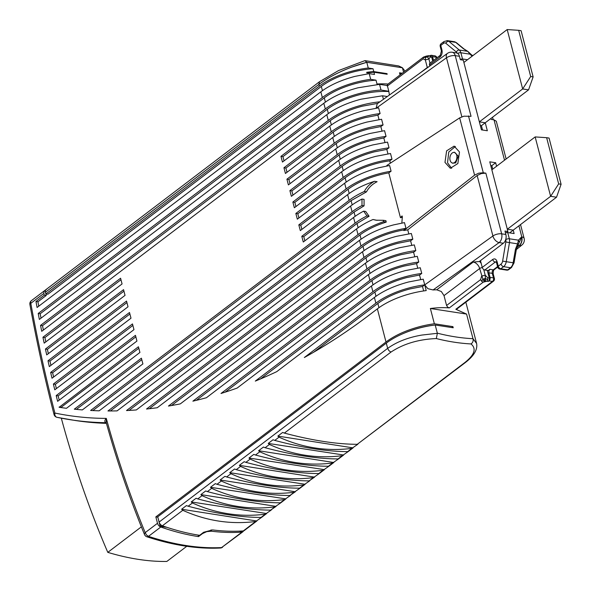 <?xml version="1.0" encoding="UTF-8"?>
<svg xmlns="http://www.w3.org/2000/svg" width="591" height="591" viewBox="0 0 591 591"><rect width="100%" height="100%" fill="white"/><g stroke="black" fill="none" stroke-linecap="round" stroke-linejoin="round"><path stroke-width="0.89" d="M507.189 29.55L518.662 30.318L530.696 76.52L522.658 88.946L507.189 29.55L463.883 62.461L479.36 121.857L522.658 88.946L528.561 89.854L485.255 122.765L479.36 121.857L485.255 122.765L487.339 130.759L481.436 129.85L479.36 121.857M528.561 89.854L533.126 76.896L521.092 30.695L518.662 30.318M530.696 76.52L533.126 76.896M558.665 183.89L561.095 184.266L556.53 197.224L550.627 196.315L535.158 136.92L546.631 137.688L558.665 183.89L550.627 196.315L507.322 229.219L513.224 230.128L514.118 233.556L507.728 232.573A2.608 1.108 165.4 0 0 505.866 232.714A2.608 1.108 165.4 0 0 505.438 232.847M505.859 234.479A6.516 4.211 98.7 0 1 505.741 239.414A6.516 4.211 98.7 0 1 503.34 243.241L479.264 261.532L473.251 262.057L436.734 289.812A52.141 22.118 165.4 0 0 433.085 289.952L499.136 242.591A6.516 4.211 98.7 0 0 501.53 238.764A6.516 4.211 98.7 0 0 501.656 233.829A6.516 2.763 165.4 0 0 497.127 234.162A6.516 2.763 165.4 0 0 492.909 235.994L477.159 175.534L481.34 173.547L485.854 173.156L501.656 233.829L505.859 234.479L504.965 231.051L507.92 231.509L491.852 169.831L535.158 136.92M561.095 184.266L549.061 138.058L546.631 137.688M556.53 197.224L509.627 232.869M482.552 130.02L481.421 125.676L485.255 122.765M481.421 125.676L480.306 125.506M463.883 62.461L463.292 60.171L460.337 59.721L459.451 56.293A6.516 4.211 98.7 0 0 457.22 53.146A6.516 4.211 98.7 0 0 456.429 52.902L452.226 52.252A6.516 4.211 98.7 0 1 453.016 52.503A6.516 4.211 98.7 0 1 455.24 55.65L459.451 56.293M460.212 59.226L462.502 58.96L467.488 59.721M429.797 66.044L429.509 64.951A2.608 1.655 52.8 0 1 429.664 63.429A2.608 1.655 -127.2 0 1 429.901 63.178A2.608 1.655 -127.2 0 1 430.204 63.023M432.723 61.036L431.74 57.253L430.846 55.997L429.369 55.768A2.608 1.684 98.7 0 1 430.263 57.024L428.889 59.004L426.865 55.975L423.54 57.061L387.6 84.373L387.039 85.798M430.034 55.82L430.344 55.584A2.608 1.684 98.7 0 1 431.334 55.288A2.608 1.684 98.7 0 1 431.652 55.391A2.608 1.684 98.7 0 1 432.538 56.647L433.528 60.43M430.846 55.997L429.657 56.108M429.967 63.134L428.889 59.004L425.321 59.92L425.557 56.308M43.379 330.059A1291.712 834.263 98.7 0 1 42.5 325.685L40.535 325.382A1291.719 834.263 -81.3 0 0 41.725 331.315L326.793 114.684C335.754 108.013 347.153 102.864 360.998 99.214L382.517 95.779L387.304 96.51M382.517 95.779L383.433 99.288M452.226 52.252A6.516 6.516 0 0 0 447.431 53.397L377.782 103.366L377.161 103.979L376.09 108.286M485.854 173.156L483.29 172.764L478.784 173.156L474.588 175.15L403.801 230.534L407.753 229.84L408.795 233.829M477.159 175.534L407.753 229.84M386.979 165.96L386.854 165.465L459.665 117.875L463.95 116.191L471.049 116.324L455.24 55.65A6.516 2.763 -14.6 0 0 450.719 55.975A6.516 2.763 -14.6 0 0 446.493 57.807A6.516 2.763 -14.6 0 0 446.478 57.815A6.516 3.967 -125.6 0 1 446.818 54.032A6.516 3.967 54.4 0 1 447.431 53.397M467.777 51.358L470.022 54.165L470.155 53.663M429.059 55.672L426.865 55.975M388.043 84.04A48.876 20.737 165.4 0 0 377.006 84.011L376.002 80.162A48.876 20.737 165.4 0 0 356.366 83.353A48.876 20.737 165.4 0 0 324.296 97.847L325.405 102.095M388.819 91.265L387.437 85.976A2.608 1.655 -127.2 0 1 387.364 85.555L379.54 84.35L381.025 90.061L388.819 91.265L389.403 95.011M428.756 66.79A2.608 1.108 165.4 0 0 427.293 67.5L425.321 59.92L423.119 58.856L423.511 57.083M388.494 91.509A48.876 20.737 165.4 0 0 359.335 94.774C346.363 98.187 335.673 103.026 327.274 109.276L328.374 113.516M284.027 160.863L282.934 156.652L280.961 156.349L328.278 120.394A52.141 22.118 165.4 0 1 362.482 104.932A52.141 22.118 -14.6 0 1 379.961 101.807M282.934 156.652L330.243 120.697C338.65 114.447 349.34 109.616 362.313 106.195L377.782 103.366M292.863 202.041L294.835 202.344L342.145 166.381C350.552 160.131 361.241 155.3 374.214 151.887L386.802 149.405L389.026 147.816A52.141 22.118 -14.6 0 0 374.384 150.616A52.141 22.118 165.4 0 0 340.18 166.078L292.863 202.041L294.355 207.751L341.664 171.789C350.633 165.125 362.032 159.969 375.869 156.327L390.511 153.527L392.003 159.238L389.779 160.826L390.385 163.153M386.802 149.405L387.962 153.874M289.893 190.612L291.858 190.915L339.175 154.96C347.574 148.71 358.264 143.879 371.237 140.466L383.825 137.984L386.049 136.388A52.141 22.118 -14.6 0 0 371.407 139.195A52.141 22.118 165.4 0 0 337.202 154.657L289.893 190.612L291.378 196.323L338.695 160.368C347.656 153.704 359.055 148.548 372.899 144.906L387.533 142.099L389.026 147.816M383.825 137.984L384.992 142.453M286.916 179.191L288.881 179.494L336.198 143.539C344.597 137.289 355.287 132.458 368.267 129.045L380.848 126.563L383.071 124.967A52.141 22.118 -14.6 0 0 368.437 127.774A52.141 22.118 165.4 0 0 334.233 143.236L286.916 179.191L288.401 184.902L335.718 148.947C344.679 142.283 356.085 137.127 369.922 133.485L384.564 130.677L386.049 136.388M380.848 126.563L382.015 131.032M283.939 167.77L285.911 168.073L333.221 132.118C341.62 125.868 352.31 121.037 365.29 117.616L377.878 115.142L380.102 113.546A52.141 22.118 -14.6 0 0 365.46 116.353A52.141 22.118 165.4 0 0 331.255 131.815L283.939 167.77L285.431 173.481L332.74 137.526C341.701 130.862 353.108 125.706 366.945 122.064L381.587 119.256L383.071 124.967M377.878 115.142L379.038 119.611M280.961 156.349L282.454 162.06L329.763 126.105C338.732 119.434 350.131 114.285 363.975 110.643L378.609 107.835L380.102 113.546M507.92 231.509L506.494 232.588M473.251 262.057A6.516 4.137 -127.2 0 1 477.166 264.266A6.516 4.137 -127.2 0 1 479.656 268.528L482.899 279.211L481.621 281.309L480.623 279.602L481.628 276.1L485.204 275.184L487.76 277.77L487.715 279.742L486.755 281.272L483.179 282.188L449.345 307.904A52.141 22.118 165.4 0 0 430.381 308.502L434.363 323.779A52.141 22.118 165.4 0 0 420.201 326.52C406.364 330.162 394.958 335.319 385.997 341.982L377.368 308.857L369.353 314.951A821.172 530.356 98.7 0 1 304.335 357.518L375.883 303.146L374.399 297.443L276.736 371.658A821.172 530.356 98.7 0 1 255.297 381.099L372.906 291.725L371.421 286.014C380.382 279.351 391.781 274.194 405.625 270.552L420.267 267.745L421.752 273.456L419.529 275.051L420.696 279.521M494.519 269.385A2.608 1.655 -127.2 0 1 494.283 269.629A2.608 1.655 -127.2 0 1 493.3 269.843L489.858 269.311L488.897 270.841L488.846 272.813L490.035 277.386A2.608 1.684 98.7 0 1 489.991 279.358A2.608 1.684 98.7 0 1 489.03 280.888L488.343 281.412L489.185 279.971A2.608 1.684 -81.3 0 0 489.237 277.999L487.25 270.375M401.858 223.066L402.331 216.705L402.072 215.914L400.462 217.717L402.434 217.192M392.003 159.238A52.141 22.118 -14.6 0 0 377.361 162.037A52.141 22.118 165.4 0 0 343.157 177.507L295.84 213.462L297.332 219.172L344.642 183.217C353.603 176.546 365.009 171.39 378.846 167.748L389.602 165.502L391.087 171.213A52.141 22.118 -14.6 0 0 380.338 173.459A52.141 22.118 165.4 0 0 346.127 188.928L298.817 224.883L300.302 230.593L347.619 194.638A52.141 22.118 -14.6 0 1 374.487 181.297C369.892 183.786 366.501 187.192 364.315 191.506A52.141 22.118 165.4 0 0 349.104 200.349L301.794 236.304L303.279 242.015L350.596 206.06A52.141 22.118 -14.6 0 1 361.98 199.049L362.002 205.52A52.141 22.118 165.4 0 0 352.081 211.77L90.63 410.464A821.172 530.356 98.7 0 0 99.162 410.819L353.566 217.481A52.141 22.118 -14.6 0 1 363.642 211.15L366.974 215.914A52.141 22.118 165.4 0 0 355.058 223.191L107.968 410.967A821.172 530.356 98.7 0 0 117.077 410.885L356.543 228.902A52.141 22.118 -14.6 0 1 373.002 219.505L376.002 220.207L383.337 220.288L383.662 221.691A52.141 22.118 165.4 0 0 358.028 234.612L126.511 410.56A821.172 530.356 98.7 0 0 136.322 409.947L359.52 240.323C368.481 233.659 379.88 228.503 393.724 224.861L404.48 222.615L405.965 228.325L403.653 229.98L403.801 230.534M400.462 217.717L388.782 172.875L391.087 171.213M459.488 151.99L454.132 146.11L446.611 150.853L444.979 162.399L450.335 168.28L457.855 163.537L459.488 151.99M403.653 229.98A48.876 20.737 165.4 0 0 395.039 231.842C382.067 235.255 371.377 240.086 362.97 246.336L364.078 250.584M405.965 228.325A52.141 22.118 -14.6 0 0 395.209 230.571A52.141 22.118 165.4 0 0 361.005 246.033L146.538 409.024A821.172 530.356 98.7 0 0 157.228 407.738L362.497 251.751C371.458 245.08 382.857 239.924 396.701 236.282L411.336 233.482L412.828 239.192L410.605 240.781L411.764 245.25M412.828 239.192A52.141 22.118 -14.6 0 0 398.186 241.992A52.141 22.118 165.4 0 0 363.982 257.462L168.45 406.054A821.172 530.356 98.7 0 0 180.299 403.889L365.467 263.172C374.435 256.501 385.834 251.352 399.671 247.703L414.313 244.903L415.805 250.614L413.582 252.209L414.742 256.671M415.805 250.614A52.141 22.118 -14.6 0 0 401.163 253.413A52.141 22.118 165.4 0 0 366.959 268.883L192.888 401.163A821.172 530.356 98.7 0 0 206.377 397.75L368.444 274.593C377.405 267.922 388.812 262.773 402.648 259.131L417.29 256.324L418.775 262.035L416.552 263.63L417.719 268.092M374.399 297.436C383.36 290.772 394.758 285.616 408.603 281.973L423.237 279.174L424.73 284.877L427.869 288.674L433.085 289.952M389.779 160.826A48.876 20.737 165.4 0 0 377.191 163.308C364.211 166.721 353.521 171.56 345.122 177.81L346.23 182.05M472.113 56.211L470.022 54.165L460.891 52.762L462.502 58.96M472.955 55.569A6.516 4.211 -81.3 0 0 472.165 55.325L472.054 55.31M441.455 43.52A2.608 1.655 52.8 0 0 441.152 43.682A2.608 1.655 52.8 0 0 440.923 43.926A2.608 1.655 52.8 0 0 440.768 45.455L443.538 43.35A3.908 2.527 98.7 0 1 445.887 43.313L456.37 52.045A2.608 1.854 -50.2 0 1 457.633 50.501A2.608 1.854 -50.2 0 1 459.31 50.036L467.4 51.284L463.233 48.595L455.713 42.367A2.608 1.854 129.8 0 1 456.407 42.67L463.817 48.809L467.784 51.365L472.615 55.827M490.944 118.444L491.195 119.419L494.017 119.855L496.307 121.244M516.335 249.557L521.905 245.043A6.516 4.314 -129.1 0 1 519.282 245.693A6.516 4.211 98.7 0 0 521.683 241.867A6.516 4.211 -81.3 0 0 521.809 236.932L519.29 242.288L518.47 240.175L517.561 243.839L518.27 244.622M403.579 72.235L402.419 67.773L366.775 62.291L368.259 68.002L373.032 68.741L373.771 71.592L387.016 73.631L387.179 74.267L373.94 72.235L374.517 74.451L369.205 73.631L370.69 79.342A52.141 22.118 165.4 0 0 356.536 82.083A52.141 22.118 165.4 0 0 322.331 97.545L38.208 313.466A1291.712 834.263 98.7 0 0 39.361 319.428L323.816 103.262C332.777 96.592 344.184 91.435 358.02 87.793L379.54 84.35M376.002 80.162L370.69 79.342M400.055 74.909L399.509 72.811L402.257 73.232M42.5 325.685L327.274 109.276M381.025 90.061A52.141 22.118 165.4 0 0 359.505 93.504A52.141 22.118 165.4 0 0 325.301 108.973L40.535 325.382M322.331 97.545L320.839 91.834L37.078 307.483A1291.719 834.263 98.7 0 1 35.97 301.484L44.295 295.16L43.845 293.431L30.798 303.338A3.908 2.482 -127.2 0 1 30.917 301.247A3.908 2.482 -127.2 0 1 31.382 300.679A3.908 3.908 0 0 0 29.905 304.498A3.908 1.411 -10.4 0 1 30.798 303.338C37.625 340.719 45.655 377.287 54.874 413.043C71.777 416.559 88.916 418.339 106.284 418.384L106.254 422.728C117.121 461.741 129.88 499.026 144.529 534.574A3.908 2.039 -22.4 0 1 145.194 532.631L157.509 523.271L155.839 516.889L385.997 341.982M418.775 262.035A52.141 22.118 -14.6 0 0 404.141 264.842A52.141 22.118 165.4 0 0 369.929 280.304L221.004 393.48A821.172 530.356 98.7 0 0 237.117 388.08L371.421 286.014M44.177 343.142L122.071 283.946L120.579 278.235L42.944 337.239A1291.712 834.263 98.7 0 0 44.177 343.142M46.704 354.903L125.041 295.367L123.556 289.656L45.433 349.03A1291.719 834.263 98.7 0 0 46.704 354.903M49.312 366.605L128.018 306.788L126.533 301.078L47.997 360.761A1291.719 834.263 98.7 0 0 49.312 366.605M82.348 409.91A821.172 530.356 98.7 0 1 74.303 409.186L141.404 358.19L142.896 363.901L82.348 409.91M52.008 378.24L130.995 318.209L129.503 312.499L50.649 372.426A1291.719 834.263 98.7 0 0 52.008 378.24M66.473 408.292A821.172 530.356 98.7 0 1 59.144 407.295L138.434 346.769L139.919 352.48L66.473 408.292M54.778 389.816L133.965 329.638L132.48 323.92L53.382 384.032A1291.719 834.263 98.7 0 0 54.778 389.816M57.63 401.333L136.942 341.059L135.457 335.348L56.197 395.578A1291.719 834.263 98.7 0 0 57.63 401.333M295.84 213.462L297.805 213.765L345.122 177.81M449.345 307.904L447.646 307.128L446.582 305.473L480.623 279.602M436.734 289.812L441.322 291.511L444.011 295.618L446.582 305.473M375.883 303.146A52.141 22.118 165.4 0 1 410.088 287.684A52.141 22.118 -14.6 0 1 424.73 284.877L426.214 290.587A52.141 22.118 165.4 0 0 411.572 293.395A52.141 22.118 165.4 0 0 377.368 308.857M483.726 269.526L485.204 275.184L485.558 281.286M489.858 269.311L488.255 270.53L484.812 269.998A2.608 1.655 -127.2 0 1 483.246 269.119A2.608 1.655 -127.2 0 1 482.249 267.413L480.476 260.609M507.322 229.219L513.224 230.128M388.782 172.875A48.876 20.737 165.4 0 0 380.161 174.729C367.188 178.15 356.499 182.981 348.099 189.231L349.2 193.471M149.301 408.721L362.97 246.336M301.883 229.397L300.782 225.186L298.817 224.883M300.782 225.186L348.099 189.231M455.388 146.472L448.761 152.02L447.535 162.791L451.642 168.309M171.501 405.537L365.947 257.765C374.354 251.515 385.044 246.676 398.016 243.263L410.605 240.781M196.338 400.343L368.924 269.186C377.324 262.936 388.014 258.104 400.993 254.684L413.582 252.209M225.075 392.188L371.902 280.607C380.301 274.357 390.991 269.526 403.963 266.105L416.552 263.63M372.906 291.725A52.141 22.118 165.4 0 1 407.11 276.263A52.141 22.118 -14.6 0 1 421.752 273.456M260.542 378.912L374.871 292.028C383.278 285.778 393.968 280.947 406.94 277.534L419.529 275.051M518.277 244.541L518.832 243.322M505.719 239.488L505.77 239.687A3.908 2.527 98.7 0 1 505.844 241.978L502.623 261.126L514.037 262.921L516.349 249.498L519.29 242.288M324.296 97.847L40.173 313.769L38.208 313.466M373.94 72.235A48.876 20.737 165.4 0 0 366.885 72.944L366.716 72.309A48.876 20.737 165.4 0 1 373.771 71.592M373.032 68.741A48.876 20.737 165.4 0 0 353.388 71.932C340.409 75.345 329.726 80.177 321.319 86.426L322.427 90.674M320.839 91.834C329.8 85.17 341.206 80.014 355.043 76.372L369.205 73.631M399.509 72.811A48.876 20.737 -14.6 0 1 401.289 73.971M402.419 67.773L405.005 71.149M366.76 62.269L402.405 67.743L398.718 65.948L364.942 60.622L366.775 62.299L352.118 66.975C338.857 71.954 327.783 77.761 318.904 84.395L45.448 292.213A3.908 2.482 52.8 0 1 45.559 290.115L46.571 289.28M368.259 68.002A51.483 21.845 165.4 0 0 353.13 70.854A51.483 21.845 165.4 0 0 319.354 86.123L318.889 84.358L319.487 81.735L338.48 70.595L364.942 60.622M366.775 62.291C347.988 67.44 332.031 74.791 318.889 84.358M319.354 86.123L45.899 293.941L47.864 294.244L321.319 86.426M387.016 73.631L386.344 74.141M369.057 72.671L366.716 72.309M157.509 523.271A3.908 2.482 52.8 0 0 158.757 525.569A3.908 2.482 -127.2 0 0 160.789 527.009A260.69 165.465 -127.2 0 0 198.51 536.613L198.111 535.077M155.839 516.889L157.812 517.191L160.176 526.285L161.454 525.31M166.847 527.312L160.176 526.285M451.716 327.547L452.913 326.631L434.363 323.779M432.738 325.323L432.619 325.309A48.876 20.737 165.4 0 0 420.031 327.791A48.876 20.737 165.4 0 0 403.01 333.649M313.681 352.214L377.848 303.449C386.255 297.199 396.945 292.368 409.918 288.955L422.506 286.472L492.894 236.001A6.516 3.967 54.4 0 0 495.339 240.301A6.516 3.967 54.4 0 0 499.136 242.591L503.34 243.241M129.052 410.427L360 234.915C366.93 229.722 375.669 225.444 386.226 222.083L385.908 220.679L383.337 220.288M383.662 221.691L386.226 222.083M377.169 220.354L373.002 219.505M366.974 215.914L369.08 216.24L365.711 211.467L363.642 211.15M110.332 410.974L357.023 223.494L369.08 216.24M362.002 205.52L364.063 205.838L364.071 199.374L361.98 199.049M92.846 410.575L354.046 212.073L364.063 205.838M304.853 240.818L303.759 236.607L301.794 236.304M364.315 191.506L366.501 191.846C368.791 187.495 372.33 184.119 377.117 181.703L374.487 181.297M303.759 236.607L351.076 200.652L366.501 191.846M298.906 217.976L297.805 213.765M295.928 206.547L294.835 202.344M292.951 195.126L291.858 190.915M289.982 183.705L288.881 179.494M287.004 172.284L285.911 168.073M40.173 313.769A1291.719 834.263 -81.3 0 0 41.023 318.165M38.747 306.212A1291.719 834.263 -81.3 0 1 37.935 301.787L35.97 301.484M37.935 301.787L46.261 295.463L44.295 295.16M46.261 295.463L44.968 290.499L43.956 291.333L43.845 293.431M44.968 290.499L43.956 291.333M220.28 548.034L221.595 547.576C199.219 548.677 174.84 544.946 148.474 536.369L146.442 534.921L145.194 532.631C130.249 496.366 117.277 458.284 106.284 418.384C104.481 420.356 104.356 421.797 105.907 422.698L105.922 422.698A613.524 396.251 -81.3 0 1 70.351 419.736A613.524 396.251 -81.3 0 1 57.142 417.349A3.908 2.985 -78.2 0 1 57.024 417.327A3.908 2.985 -78.2 0 1 54.874 413.043A3.908 1.655 -14.5 0 0 54.04 414.476A3.908 3.908 0 0 0 57.024 417.327L75.271 420.497A613.524 396.251 -81.3 0 0 106.424 423.355M45.817 341.894A1291.719 834.263 -81.3 0 1 44.909 337.542L42.944 337.239M44.909 337.542L120.97 279.735M48.336 353.662A1291.719 834.263 -81.3 0 1 47.398 349.333L45.433 349.03M47.398 349.333L123.947 291.156M50.937 365.371A1291.719 834.263 -81.3 0 1 49.969 361.064L47.997 360.761M49.969 361.064L126.925 302.577M76.394 409.393L141.796 359.69M53.611 377.014A1291.719 834.263 -81.3 0 1 52.614 372.729L50.649 372.426M52.614 372.729L129.894 313.998M61.109 407.576A1291.719 834.263 -81.3 0 1 61.058 407.369L59.085 407.066M61.058 407.369L138.819 348.269M56.374 388.605A1291.719 834.263 -81.3 0 1 55.347 384.335L53.382 384.032M55.347 384.335L132.872 325.427M59.218 400.122A1291.719 834.263 -81.3 0 1 58.162 395.881L56.197 395.578M58.162 395.881L135.849 336.848M465.848 302.186L476.597 343.445L472.985 338.695A256.782 162.983 -127.2 0 1 437.333 333.169L435.205 325.006L453.216 327.776L452.913 326.631M472.985 338.695L466.572 314.072L430.381 308.502M493.692 280.961A2.608 1.655 -127.2 0 1 493.455 281.205L456.71 309.13L455.831 309.263L466.572 314.072M481.621 281.309L483.179 282.188M422.506 286.472L423.666 290.942M453.408 152.448L454.449 152.242L458.276 156.135L455.676 162.902L452.58 163.212L451.82 162.791A5.378 3.472 98.7 0 1 449.869 158.174A5.378 3.472 98.7 0 1 452.167 153.032A5.378 3.472 98.7 0 1 453.408 152.448A5.378 3.472 98.7 0 1 456.865 156.113A5.378 3.472 98.7 0 1 454.619 162.451A5.378 3.472 98.7 0 1 451.82 162.791M515.854 249.454L515.478 249.173L517.561 243.839L509.464 242.598A6.516 4.211 -81.3 0 0 509.597 240.626A6.516 4.211 -81.3 0 0 509.339 238.771A2.608 1.108 165.4 0 0 507.477 238.912A2.608 1.108 -14.6 0 0 505.77 239.687M482.249 267.413L492.672 259.493C494.697 258.282 496.159 258.991 497.075 261.621L498.265 266.186L501.035 264.081A2.608 1.655 -127.2 0 0 502.032 265.787A2.608 1.655 52.8 0 0 503.598 266.674L510.484 267.73A6.516 4.211 98.7 0 0 512.161 265.677A6.516 4.211 98.7 0 0 513.128 262.796L515.478 249.173M44.657 290.624L45.825 289.738M385.435 63.85L398.718 65.948M45.899 293.941L45.448 292.213M160.789 527.009L148.474 536.369L146.93 536.805A3.908 3.908 0 0 1 144.529 534.574M243.47 530.895A3.908 2.482 -127.2 0 1 243.352 531.206A3.908 2.482 -127.2 0 1 242.871 531.782A3.908 2.482 -127.2 0 1 241.933 532.122A260.69 165.465 -127.2 0 1 211.423 531.198L206.791 531.627L202.521 533.57L198.51 536.613M239.311 531.132L241.963 531.545L242.738 530.954M256.849 521.003L244.246 530.578A3.908 2.482 -127.2 0 1 243.307 530.917A260.69 165.465 -127.2 0 1 212.546 529.913L203.636 532.269L199.625 535.32A260.69 165.465 -127.2 0 1 162.392 525.791A3.908 2.482 -127.2 0 1 160.36 524.343A3.908 2.482 -127.2 0 1 159.112 522.052L157.745 516.815L386.3 343.127A51.483 21.845 165.4 0 1 420.075 327.857A51.483 21.845 165.4 0 1 435.205 325.006M421.952 335.053L437.362 333.309L436.313 338.562C418.605 339.293 403.476 343.799 390.939 352.103L388.908 350.655L387.659 348.365C396.879 341.79 408.307 337.35 421.952 335.053M473.029 338.835C473.465 340.992 472.793 342.691 471.012 343.94C476.893 348.86 474.366 355.427 463.433 363.628L464.363 363.302M487.715 279.742L485.588 278.516L482.899 279.211L484.251 281.619M207.796 166.618L319.487 81.735M198.17 173.931L207.81 166.603M188.551 181.245L198.184 173.917M178.925 188.559L188.566 181.23M169.307 195.872L178.94 188.544M159.681 203.178L169.314 195.857M150.055 210.492L154.945 206.784M140.436 217.806L150.07 210.485M130.81 225.119L135.694 221.411M121.185 232.433L130.825 225.112M111.566 239.747L116.449 236.031M476.597 343.445C477.794 349.732 473.723 356.343 464.378 363.288L357.26 444.314C336.471 444.218 312.174 440.48 284.367 433.092L282.668 432.442L277.859 436.099L279.026 437.155C302.577 447.801 326.875 451.539 351.918 448.377L357.895 444.196M353.063 447.882L277.859 436.099M279.026 437.155L274.749 440.406C302.555 447.793 326.853 451.531 347.641 451.627L348.38 451.443M274.749 440.406L273.042 439.756L268.233 443.413L269.4 444.469C292.951 455.114 317.249 458.852 342.292 455.691L348.269 451.509M338.732 458.771L343.652 455.018L268.233 443.413M269.4 444.469L265.123 447.719C292.929 455.107 317.227 458.845 338.015 458.941L338.754 458.756M265.123 447.719L263.423 447.069L258.607 450.726L259.774 451.783C283.325 462.428 307.623 466.166 332.667 463.004L338.65 458.823M333.819 462.509L258.607 450.726M259.774 451.783L255.497 455.033C283.311 462.421 307.608 466.159 328.389 466.255L329.135 466.07M255.497 455.033L253.798 454.383L248.988 458.04L250.156 459.096C273.707 469.742 298.004 473.48 323.048 470.318L329.024 466.136M319.487 473.398L324.407 469.646L248.988 458.04M250.156 459.096L245.878 462.347C273.685 469.734 297.982 473.472 318.771 473.568L319.509 473.384M245.878 462.347L244.172 461.697L239.362 465.353L240.53 466.41C264.081 477.055 288.378 480.793 313.422 477.631L319.399 473.45M314.575 477.129L239.362 465.353M240.53 466.41L236.252 469.66C264.059 477.048 288.356 480.786 309.145 480.882L314.589 477.122M236.252 469.66L234.553 469.01L229.744 472.667L230.904 473.723C254.455 484.369 278.753 488.107 303.796 484.945L309.78 480.764M300.243 488.026L305.155 484.273L229.744 472.667M230.904 473.723L226.634 476.974C254.44 484.361 278.738 488.1 299.526 488.188L300.265 488.011M226.634 476.974L224.927 476.324L220.118 479.981L221.285 481.037C244.837 491.682 269.134 495.421 294.178 492.259L300.154 488.077M295.33 491.756L220.118 479.981M221.285 481.037L217.008 484.288C244.814 491.675 269.112 495.413 289.9 495.502L295.345 491.749M217.008 484.288L215.309 483.637L210.492 487.294L211.659 488.351C235.211 498.989 259.508 502.734 284.552 499.565L290.528 495.391M280.998 502.653L285.911 498.9L210.492 487.294M211.659 488.351L207.382 491.601C235.196 498.989 259.493 502.727 280.274 502.815L281.02 502.631M207.382 491.601L205.683 490.951L200.874 494.608L202.041 495.664C225.592 506.302 249.89 510.048 274.933 506.879L280.91 502.705M276.078 506.384L200.874 494.608M202.041 495.664L197.763 498.915C225.57 506.302 249.867 510.04 270.656 510.129L276.093 506.376M197.763 498.915L196.057 498.265L191.248 501.922L192.415 502.978C215.966 513.616 240.264 517.361 265.307 514.192L271.284 510.011M261.747 517.273L266.667 513.527L191.248 501.922M192.415 502.978L188.137 506.228C215.944 513.616 240.242 517.354 261.03 517.443L261.769 517.258M188.137 506.228L186.438 505.578L181.622 509.235L182.789 510.292C206.325 520.922 230.623 524.668 255.681 521.506L261.665 517.324M256.834 521.011L181.622 509.235M492.746 169.152L491.838 165.657L495.672 162.739L489.769 161.831L491.852 169.831M491.838 165.657L490.722 165.487M495.672 162.739L496.58 166.234M186.763 546.298L166.825 561.45C148.54 561.701 128.868 558.672 107.791 552.363C89.677 510.299 74.237 465.774 61.471 418.79L62.085 418.325M141.382 526.84L107.791 552.363M456.37 52.045A3.908 2.527 98.7 0 1 457.124 53.101M443.538 43.35A2.608 1.655 -127.2 0 1 443.693 41.821A2.608 1.655 -127.2 0 1 443.93 41.577L441.152 43.682A2.608 2.608 0 0 0 440.206 46.416A2.608 1.108 -14.6 0 1 440.206 46.416A2.608 1.108 -14.6 0 1 440.206 46.408A2.608 1.108 -14.6 0 1 440.768 45.455L441.957 50.028C442.489 52.946 441.817 55.281 439.94 57.032L429.509 64.951M431.74 57.253L430.263 57.024M427.359 67.788A6.516 4.137 52.8 0 0 427.293 67.5L419.285 73.579M445.887 43.313A2.608 1.854 129.8 0 1 447.151 41.769A2.608 1.854 -50.2 0 1 448.828 41.304L459.31 50.036A6.516 4.211 98.7 0 1 460.256 51.188A6.516 4.211 98.7 0 1 460.891 52.762A2.608 1.108 165.4 0 0 459.03 52.902A2.608 1.108 165.4 0 0 457.693 53.434M446.929 40.609A6.516 4.211 98.7 0 1 447.387 40.639A6.516 4.211 98.7 0 1 448.828 41.304L455.713 42.367A6.516 4.211 -81.3 0 0 454.272 41.695L447.387 40.639L443.93 41.577M439.94 57.032A2.608 1.655 -127.2 0 1 440.096 55.502A2.608 1.655 -127.2 0 1 440.325 55.258L441.403 50.981A2.608 1.108 165.4 0 0 441.403 50.981A2.608 1.108 -14.6 0 1 441.957 50.028M423.274 57.334L425.158 57.519L427.84 56.825L429.369 55.768M483.29 172.764L468.486 115.925M436.284 58.332L435.981 57.179L432.538 56.647M434.444 55.82A2.608 1.684 98.7 0 1 434.777 55.82A2.608 1.684 98.7 0 1 435.094 55.923A2.608 1.684 98.7 0 1 435.981 57.179A2.608 1.108 165.4 0 1 436.904 57.741A2.608 1.108 165.4 0 0 436.904 57.741L436.926 57.844M423.119 58.856L387.437 85.976M376.275 108.153L446.478 57.815M461.859 116.804L446.493 57.807M444.011 295.618L479.656 268.528A2.608 1.108 -14.6 0 1 481.37 267.753A2.608 1.108 -14.6 0 1 482.3 267.59M479.471 261.377A9.124 5.792 -127.2 0 1 481.2 263.379M487.76 277.77L489.237 277.999M474.588 175.15L459.665 117.875M494.017 119.855L504.522 160.198M521.905 245.043A6.516 6.516 0 0 0 524.106 238.336A6.516 2.763 -14.6 0 1 524.106 238.336A6.516 2.763 -14.6 0 0 521.809 236.932L518.913 225.814M516.97 247.57L519.075 245.657A6.516 4.211 -81.3 0 0 521.476 241.83A6.516 4.211 -81.3 0 0 521.602 236.902L518.47 240.175L509.339 238.771L507.728 232.573M426.458 56.995L426.207 56.101M369.929 280.304L368.444 274.593M366.959 268.883L365.467 263.172M363.982 257.462L362.497 251.751M361.005 246.033L359.52 240.323M358.028 234.612L356.543 228.902M355.058 223.191L353.566 217.481M352.081 211.77L350.596 206.06M349.104 200.349L347.619 194.638M346.127 188.928L344.642 183.217M343.157 177.507L341.664 171.789M340.18 166.078L338.695 160.368M337.202 154.657L335.718 148.947M334.233 143.236L332.74 137.526M331.255 131.815L329.763 126.105M328.278 120.394L326.793 114.684M325.301 108.973L323.816 103.262M331.352 124.937L330.243 120.697M502.623 261.126A3.908 2.527 98.7 0 1 501.035 264.081M472.165 55.325L472.372 55.355A6.516 4.211 98.7 0 1 473.007 55.532M517.768 245.708L519.075 245.657L517.147 247.127M505.844 241.978L509.464 242.598L506.243 261.739A6.516 4.211 98.7 0 1 505.275 264.62A6.516 4.211 98.7 0 1 503.598 266.674L500.821 268.779L507.706 269.836A2.608 1.684 98.7 0 1 506.716 270.131A2.608 2.608 0 0 0 508.688 269.629A2.608 1.655 -127.2 0 1 507.706 269.836L510.484 267.73A2.608 1.655 -127.2 0 0 511.466 267.524L508.688 269.629A2.608 1.655 -127.2 0 0 508.925 269.378M463.817 48.809L463.233 48.595M462.45 47.982L463.558 48.868M334.329 136.366L333.221 132.118M337.298 147.787L336.198 143.539M340.276 159.208L339.175 154.96M343.253 170.629L342.145 166.381M455.831 309.27L492.473 281.419L489.03 280.895M488.343 281.412L486.755 281.272M493.212 273.914A2.608 1.108 165.4 0 0 493.212 273.906L494.401 278.472A2.608 1.108 165.4 0 0 494.401 278.472A2.608 2.608 0 0 1 493.455 281.205A2.608 1.655 -127.2 0 1 492.473 281.412A2.608 1.684 -81.3 0 0 493.433 279.883A2.608 1.684 -81.3 0 0 493.478 277.91L490.035 277.386M488.846 272.813L492.288 273.345L493.478 277.91A2.608 1.108 165.4 0 1 494.401 278.472M497.563 266.6L493.3 269.843A2.608 1.684 -81.3 0 0 492.34 271.372A2.608 1.684 -81.3 0 0 492.288 273.345A2.608 1.108 165.4 0 1 493.212 273.906C493.204 271.328 493.559 269.902 494.283 269.629L497.681 267.051M496.137 261.776A2.608 1.684 -81.3 0 0 495.236 262.079L496.41 262.256M492.672 259.493A2.608 1.655 -127.2 0 0 493.67 261.192A2.608 1.655 -127.2 0 0 495.236 262.079L484.812 269.998M497.075 261.621A2.608 1.108 165.4 0 0 496.514 262.574A2.608 1.108 165.4 0 0 496.514 262.581A2.608 1.108 165.4 0 0 496.521 262.589L496.226 261.783M496.514 262.581L497.703 267.147A2.608 1.108 -14.6 0 1 497.703 267.139A2.608 1.108 -14.6 0 1 498.265 266.186A2.608 1.655 -127.2 0 0 499.262 267.893A2.608 1.655 52.8 0 0 500.821 268.779A2.608 1.684 -81.3 0 1 499.831 269.068L506.716 270.131M351.076 200.652L352.177 204.892M354.046 212.073L355.154 216.321M357.023 223.494L358.131 227.742M360 234.915L361.101 239.163M367.055 262.005L365.947 257.765M370.032 273.426L368.924 269.186M373.002 284.847L371.902 280.607M375.979 296.276L374.871 292.028M241.933 532.122L221.595 547.576L242.871 531.782M202.521 533.57L202.418 533.193M377.848 303.449L378.957 307.697M471.012 343.94A260.69 165.465 -127.2 0 1 436.313 338.562M484.199 278.686L484.893 281.419M499.513 268.971A2.608 1.684 -81.3 0 0 499.831 269.068A2.608 2.608 0 0 1 497.703 267.147M515.204 250.488L516.106 250.614M211.076 529.854L211.423 531.198M159.112 522.052L387.659 348.365L386.3 343.127M463.433 363.628L357.26 444.314M390.939 352.103L284.367 433.092M511.695 267.272A2.608 1.655 -127.2 0 1 511.466 267.524L514.037 262.921M347.641 451.627L351.918 448.377M338.015 458.941L342.292 455.691M328.389 466.255L332.667 463.004M318.771 473.568L323.048 470.318M309.145 480.882L313.422 477.631M299.526 488.188L303.796 484.945M289.9 495.502L294.178 492.259M280.274 502.815L284.552 499.565M270.656 510.129L274.933 506.879M261.03 517.443L265.307 514.192M243.307 530.917L255.681 521.506M182.789 510.292L162.392 525.791M441.403 50.981L440.206 46.416M429.901 63.178L440.325 55.258M431.334 55.288L434.777 55.82A2.608 2.608 0 0 1 436.904 57.741M456.407 42.67L454.272 41.695M473.051 55.495A6.516 6.516 0 0 0 472.372 55.355M493.212 119.729L492.554 117.217M496.292 121.192L506.132 158.972M524.106 238.336L520.523 224.587M29.905 304.498C36.745 341.967 44.79 378.624 54.04 414.476M44.428 290.772L31.382 300.679M46.032 289.553L111.581 239.739M116.442 236.038L121.199 232.426M135.686 221.418L140.444 217.798M154.931 206.791L159.696 203.171M386.189 63.968L384.638 63.732M222.534 547.236A3.908 3.908 0 0 1 220.369 548.027C197.763 549.128 173.281 545.382 146.93 536.798M329.113 466.085L333.834 462.494M348.358 451.458L353.078 447.867"/></g></svg>
